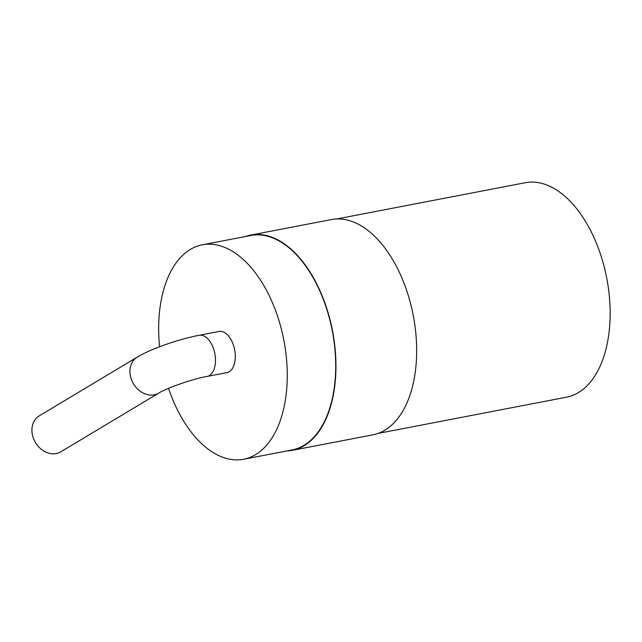 <?xml version="1.0" encoding="UTF-8"?>
<svg xmlns="http://www.w3.org/2000/svg" width="642" height="642" viewBox="0 0 642 642"><rect width="100%" height="100%" fill="white"/><g stroke="black" fill="none" stroke-linecap="round" stroke-linejoin="round"><path stroke-width="0.96" d="M245.437 236.521A109.613 62.25 79.1 0 1 250.701 235.084A109.613 62.25 79.1 0 1 327.051 309.356A109.613 62.25 79.1 0 1 292.086 450.371A109.613 62.25 79.1 0 1 286.669 450.981M250.701 235.084L331.424 219.564A109.613 62.25 79.1 0 1 407.774 293.843A109.613 62.25 79.1 0 1 372.809 434.851L292.086 450.371M159.577 346.76A109.196 62.017 79.1 0 1 202.35 244.803L250.781 235.494A109.196 62.017 79.1 0 1 326.842 309.484A109.196 62.017 79.1 0 1 292.014 449.962L243.575 459.271A109.196 62.017 79.1 0 1 168.517 388.338M202.35 244.803A109.196 62.017 79.1 0 1 278.403 318.793A109.196 62.017 79.1 0 1 243.575 459.271M336.841 218.946L525.236 182.729A109.196 62.017 79.1 0 1 601.297 256.72A109.196 62.017 79.1 0 1 566.461 397.197L378.074 433.414M219.002 331.457A20.961 11.901 79.1 0 1 234.651 349.794A20.961 11.901 79.1 0 1 226.915 372.617L207.101 376.429A20.961 11.901 -100.9 0 0 214.829 353.598A20.961 11.901 -100.9 0 0 199.189 335.268L219.002 331.457M137.203 357.145L39.186 415.904A20.961 16.893 59.1 0 0 35.479 442.571A20.961 16.893 59.1 0 0 60.741 451.856L158.751 393.097A20.961 16.893 59.1 0 1 133.488 383.804A20.961 16.893 59.1 0 1 137.203 357.145C151.351 348.606 178.741 339.201 199.189 335.268M207.101 376.429C191.974 379.029 165.604 388.546 158.751 393.097"/></g></svg>
